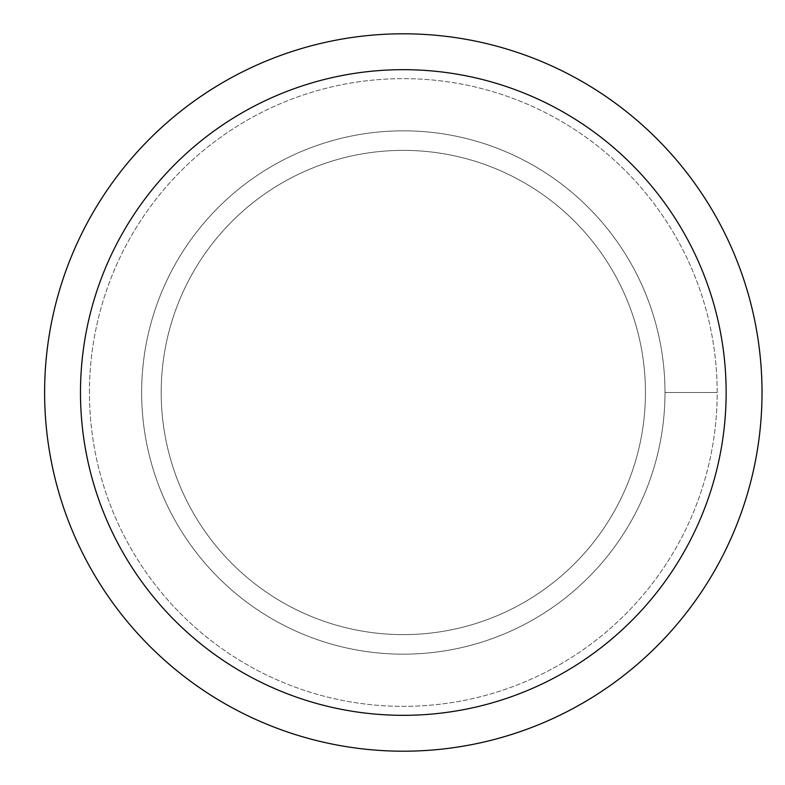 <?xml version="1.0" encoding="UTF-8"?>
<svg xmlns="http://www.w3.org/2000/svg" width="785" height="785" viewBox="0 0 785 785"><rect width="100%" height="100%" fill="white"/><g stroke="black" fill="none" stroke-linecap="round" stroke-linejoin="round"><path stroke-width="0.59" stroke-dasharray="3.92 2.94" d="M141.643 392.5A261.67 261.67 0 0 1 534.153 165.89A261.67 261.67 0 0 1 534.153 619.11A261.67 261.67 0 0 1 141.643 392.5A261.67 261.67 0 0 1 534.153 165.89A261.67 261.67 0 0 1 534.153 619.11A261.67 261.67 0 0 1 141.643 392.5A261.67 261.67 0 0 1 534.153 165.89A261.67 261.67 0 0 1 534.153 619.11A261.67 261.67 0 0 1 141.643 392.5A261.67 261.67 0 0 1 534.153 165.89A261.67 261.67 0 0 1 534.153 619.11A261.67 261.67 0 0 1 141.643 392.5M161.19 392.5A242.123 242.123 0 0 1 524.38 182.817A242.123 242.123 0 0 1 524.38 602.183A242.123 242.123 0 0 1 161.19 392.5A242.123 242.123 0 0 1 524.38 182.817A242.123 242.123 0 0 1 524.38 602.183A242.123 242.123 0 0 1 161.19 392.5M44.617 392.5A358.696 358.696 0 0 1 582.666 81.856A358.696 358.696 0 0 1 582.666 703.144A358.696 358.696 0 0 1 44.617 392.5M89.451 392.5A313.863 313.863 0 0 1 560.245 120.684A313.863 313.863 0 0 1 560.245 664.316A313.863 313.863 0 0 1 89.451 392.5A313.863 313.863 0 0 1 560.245 120.684A313.863 313.863 0 0 1 560.245 664.316A313.863 313.863 0 0 1 89.451 392.5M664.983 392.5L717.176 392.5L664.983 392.5"/><path stroke-width="1.18" d="M80.482 392.5A322.831 322.831 0 0 1 564.729 112.922A322.831 322.831 0 0 1 564.729 672.078A322.831 322.831 0 0 1 80.482 392.5M44.617 392.5A358.696 358.696 0 0 1 582.666 81.856A358.696 358.696 0 0 1 582.666 703.144A358.696 358.696 0 0 1 44.617 392.5"/></g></svg>
